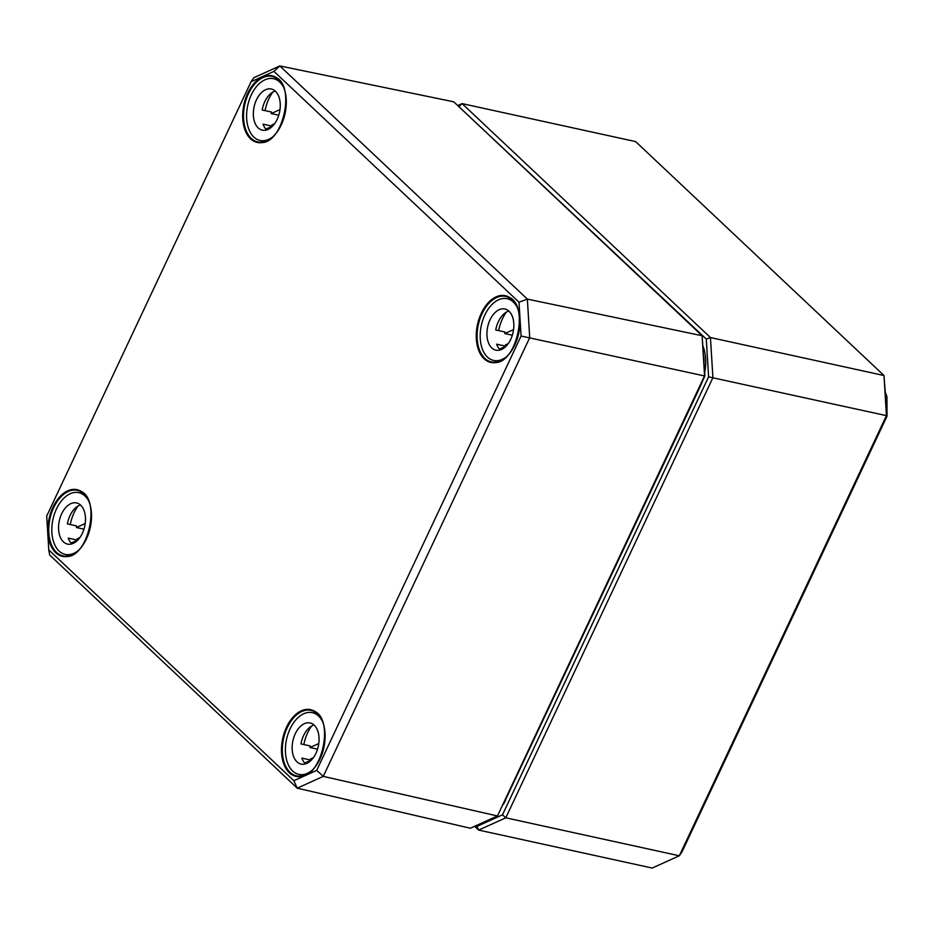 <?xml version="1.0" encoding="UTF-8"?>
<svg xmlns="http://www.w3.org/2000/svg" width="934" height="934" viewBox="0 0 934 934"><rect width="100%" height="100%" fill="white"/><g stroke="black" fill="none" stroke-linecap="round" stroke-linejoin="round"><path stroke-width="1.4" d="M458.722 106.499L706.291 339.077L708.602 376.857L502.504 814.822L476.982 826.38L476.165 825.609M887.09 416.039L682.018 851.843L679.322 855.778L652.212 868.06L478.675 830.081L505.784 817.81L679.322 855.778L886.436 415.642L887.09 416.039L883.984 375.515L886.436 415.642L708.602 376.857M502.504 814.822L505.784 817.81L712.911 377.663L710.447 337.548L462.085 103.616L635.622 141.594L883.984 375.515L710.447 337.548L706.291 339.077M474.647 826.286L478.675 830.081L476.982 826.38M457.742 105.589L462.085 103.616L459.154 106.313M293.848 780.707L297.222 788.168L470.351 828.236L497.448 815.966L704.901 376.04L702.099 335.738L704.563 375.842L497.448 815.966L323.281 776.376L529.718 337.664L527.36 299.102L279.815 65.94L253.756 77.744L251.083 81.725L273.931 71.381L519.012 302.207L521.079 336.03L316.708 770.363L293.848 780.707L48.766 549.881L46.7 516.058L251.083 81.725M48.766 549.881L49.677 555.006L297.222 788.168L323.281 776.376L316.708 770.363M273.931 71.381L279.815 65.94L453.749 101.818L702.099 335.738L527.36 299.102L519.012 302.207M521.079 336.03L704.901 376.04M508.808 311.045A21.073 13.006 -77.7 0 0 507.501 311.536A21.073 13.006 -77.7 0 0 495.744 329.982L505.002 332.014A21.073 13.006 -77.7 0 0 504.769 333.578L513.572 329.585M504.769 333.578L512.322 335.224M508.189 343.689L505.457 344.926A21.073 13.006 -77.7 0 0 505.878 346.199L499.457 349.094M506.368 312.131A31.604 19.497 -77.7 0 0 498.651 330.613M505.107 357.734A31.604 19.497 102.3 0 1 493.631 360.454A31.604 19.497 102.3 0 1 480.333 332.107A31.604 19.497 102.3 0 1 498.569 299.791A31.604 19.497 102.3 0 1 507.139 298.705A31.604 19.497 102.3 0 1 516.444 305.967M500.297 349.935A21.073 13.006 -77.7 0 1 496.619 344.167L505.878 346.199M499.176 309.714A21.073 13.006 102.3 0 1 504.897 308.991A21.073 13.006 102.3 0 1 513.093 332.352A21.073 13.006 102.3 0 1 495.884 350.157A21.073 13.006 102.3 0 1 487.023 331.266A21.073 13.006 102.3 0 1 499.176 309.714M275.226 91.042A21.073 13.006 -77.7 0 0 273.919 91.544A21.073 13.006 -77.7 0 0 262.174 109.978L271.42 112.01A21.073 13.006 -77.7 0 0 271.187 113.574L280.002 109.582M271.187 113.574L278.752 115.232M274.608 123.685L271.876 124.922A21.073 13.006 -77.7 0 0 272.296 126.195L265.886 129.102M272.798 92.127A31.604 19.497 -77.7 0 0 265.069 110.621M271.537 137.73A31.604 19.497 102.3 0 1 260.049 140.45A31.604 19.497 102.3 0 1 246.751 112.115A31.604 19.497 102.3 0 1 264.987 79.787A31.604 19.497 102.3 0 1 273.569 78.701A31.604 19.497 102.3 0 1 282.862 85.975M266.715 129.931A21.073 13.006 -77.7 0 1 263.038 124.164L272.296 126.195M265.595 89.722A21.073 13.006 102.3 0 1 271.315 88.999A21.073 13.006 102.3 0 1 279.511 112.36A21.073 13.006 102.3 0 1 262.302 130.165A21.073 13.006 102.3 0 1 253.441 111.263A21.073 13.006 102.3 0 1 265.595 89.722M314.022 724.994A21.073 13.006 -77.7 0 0 312.715 725.484A21.073 13.006 -77.7 0 0 300.958 743.931L310.216 745.951A21.073 13.006 -77.7 0 0 309.983 747.515L318.786 743.534M309.983 747.515L317.537 749.173M313.404 757.637L310.672 758.863A21.073 13.006 -77.7 0 0 311.08 760.136L304.671 763.043M311.582 726.068A31.604 19.497 -77.7 0 0 303.854 744.561M310.322 771.671A31.604 19.497 102.3 0 1 298.845 774.391A31.604 19.497 102.3 0 1 285.547 746.056A31.604 19.497 102.3 0 1 303.784 713.728A31.604 19.497 102.3 0 1 312.353 712.654A31.604 19.497 102.3 0 1 321.646 719.916M305.511 763.884A21.073 13.006 -77.7 0 1 301.834 758.116L311.08 760.136M304.391 723.663A21.073 13.006 102.3 0 1 310.1 722.939A21.073 13.006 102.3 0 1 318.296 746.301A21.073 13.006 102.3 0 1 301.098 764.105A21.073 13.006 102.3 0 1 292.237 745.215A21.073 13.006 102.3 0 1 304.391 723.663M80.441 504.99A21.073 13.006 -77.7 0 0 79.133 505.481A21.073 13.006 -77.7 0 0 67.388 523.927L76.635 525.959A21.073 13.006 -77.7 0 0 76.401 527.523L85.204 523.53M76.401 527.523L83.955 529.169M79.822 537.634L77.09 538.871A21.073 13.006 -77.7 0 0 77.51 540.144L71.089 543.039M78.001 506.076A31.604 19.497 -77.7 0 0 70.284 524.558M76.74 551.679A31.604 19.497 102.3 0 1 65.263 554.399A31.604 19.497 102.3 0 1 51.965 526.052A31.604 19.497 102.3 0 1 70.202 493.736A31.604 19.497 102.3 0 1 78.771 492.65A31.604 19.497 102.3 0 1 88.076 499.912M71.93 543.88A21.073 13.006 -77.7 0 1 68.252 538.112L77.51 540.144M70.809 503.659A21.073 13.006 102.3 0 1 76.53 502.936A21.073 13.006 102.3 0 1 84.725 526.297A21.073 13.006 102.3 0 1 67.517 544.102A21.073 13.006 102.3 0 1 58.655 525.212A21.073 13.006 102.3 0 1 70.809 503.659M703.676 355.936A35.515 21.914 102.3 0 1 704.038 362.007M700.115 386.221L700.29 386.361A36.718 22.649 -77.7 0 0 702.158 381.878M704.691 372.689A36.718 22.649 -77.7 0 0 703.092 346.456M505.329 800.158L700.29 386.361M503.298 804.478A36.718 22.649 -77.7 0 0 505.504 800.298M885.864 396.039A27.063 16.695 102.3 0 1 886.705 409.687M286.516 727.224A34.138 21.062 -77.7 0 0 299.557 776.656A34.138 21.062 -77.7 0 0 323.783 725.181A34.138 21.062 -77.7 0 0 286.516 727.224M315.19 766.872A33.542 20.7 102.3 0 1 296.685 775.909A33.542 20.7 102.3 0 1 287.275 727.598A33.542 20.7 102.3 0 1 311.022 710.377A33.542 20.7 102.3 0 1 324.063 726.302M86.477 538.813A34.138 21.062 -77.7 0 0 83.686 493.304A34.138 21.062 -77.7 0 0 52.934 507.22A34.138 21.062 -77.7 0 0 55.725 552.73A34.138 21.062 -77.7 0 0 86.477 538.813M281.262 124.864A34.138 21.062 -77.7 0 0 278.484 79.355A34.138 21.062 -77.7 0 0 247.732 93.283A34.138 21.062 -77.7 0 0 250.51 138.792A34.138 21.062 -77.7 0 0 281.262 124.864M481.302 313.275A34.138 21.062 -77.7 0 0 494.343 362.707A34.138 21.062 -77.7 0 0 518.568 311.232A34.138 21.062 -77.7 0 0 481.302 313.275M81.608 546.88A33.542 20.7 102.3 0 1 63.103 555.905A33.542 20.7 102.3 0 1 53.693 507.606A33.542 20.7 102.3 0 1 65.73 492.86A33.542 20.7 102.3 0 1 77.452 490.373A33.542 20.7 102.3 0 1 90.481 506.31M502.971 359.427A33.542 20.7 102.3 0 1 491.471 361.96A33.542 20.7 102.3 0 1 482.061 313.661A33.542 20.7 102.3 0 1 505.819 296.428A33.542 20.7 102.3 0 1 518.849 312.365M276.394 132.932A33.542 20.7 102.3 0 1 257.901 141.956A33.542 20.7 102.3 0 1 243.517 115.057A33.542 20.7 102.3 0 1 248.479 93.657A33.542 20.7 102.3 0 1 272.238 76.436A33.542 20.7 102.3 0 1 285.267 92.361M882.105 426.628L885.899 418.572M885.701 393.249L886.915 396.67L887.008 414.638M687.319 840.577L691.102 832.521M311.022 710.377C337.081 713.553 321.681 783.906 296.685 775.909M77.452 490.373C103.499 493.549 88.1 563.903 63.103 555.905M505.819 296.428C531.866 299.604 516.467 369.957 491.471 361.96M272.238 76.436C298.285 79.612 282.885 149.954 257.901 141.956M493.631 360.454L498.452 361.505M507.139 298.705L511.972 299.756M260.049 140.45L264.871 141.501M273.569 78.701L278.39 79.764M298.845 774.391L303.667 775.454M312.353 712.654L317.175 713.704M65.263 554.399L70.085 555.45M78.771 492.65L83.605 493.701"/></g></svg>
